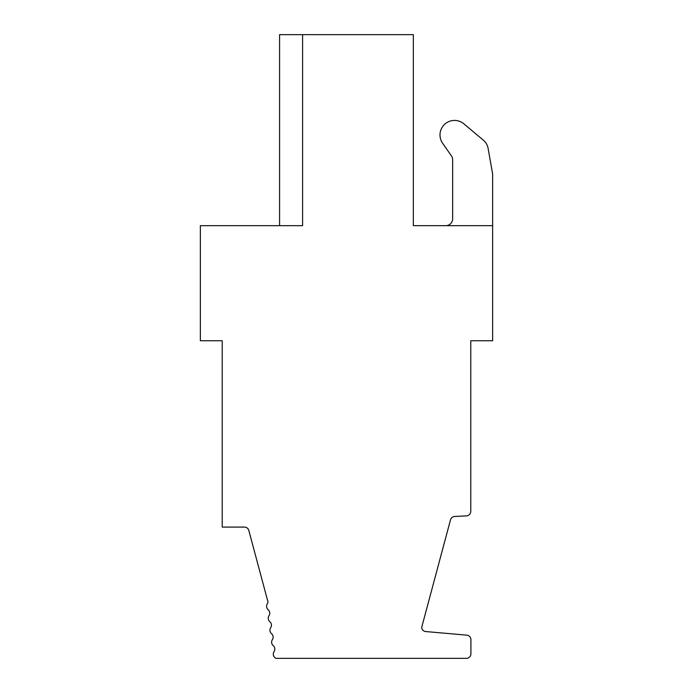 <?xml version="1.0" encoding="UTF-8"?>
<svg xmlns="http://www.w3.org/2000/svg" width="693" height="693" viewBox="0 0 693 693"><rect width="100%" height="100%" fill="white"/><g stroke="black" fill="none" stroke-linecap="round" stroke-linejoin="round"><path stroke-width="1.04" d="M492.645 225.675L413.349 225.675L413.349 34.65L302.59 34.65L302.59 225.675L200.355 225.675L200.355 340.748L222.219 340.748L222.219 527.096L244.421 527.096A4.565 4.565 0 0 1 248.83 530.483L268.009 602.052A4.565 4.565 0 0 1 267.325 603.759A4.565 4.565 0 0 0 268.165 609.745A4.565 4.565 0 0 1 269.005 615.73A4.565 4.565 0 0 0 269.846 621.716A4.565 4.565 0 0 1 270.694 627.693A4.565 4.565 0 0 0 271.535 633.679A4.565 4.565 0 0 1 272.375 639.665A4.565 4.565 0 0 0 273.215 645.651A4.565 4.565 0 0 1 274.056 651.637A4.565 4.565 0 0 0 276.065 658.35L466.346 658.35A4.565 4.565 0 0 0 470.911 653.785L470.911 639.7A4.565 4.565 0 0 0 466.744 635.143L425.831 631.566A4.565 4.565 0 0 1 421.673 627.425L450.502 519.863A4.565 4.565 0 0 1 454.677 516.484L466.45 515.869A4.565 4.565 0 0 0 470.781 511.304L470.781 340.748L492.645 340.748L492.645 174.09L488.115 148.389A13.808 13.808 0 0 0 483.385 140.203L463.86 123.822A14.527 14.527 0 0 0 442.619 143.278L451.403 155.821A6.904 6.904 0 0 1 452.65 159.78L452.65 218.771A6.904 6.904 0 0 1 445.746 225.675M302.59 34.65L279.582 34.65L279.582 225.675M492.645 174.09L488.115 148.389M483.385 140.203L463.86 123.822"/></g></svg>
